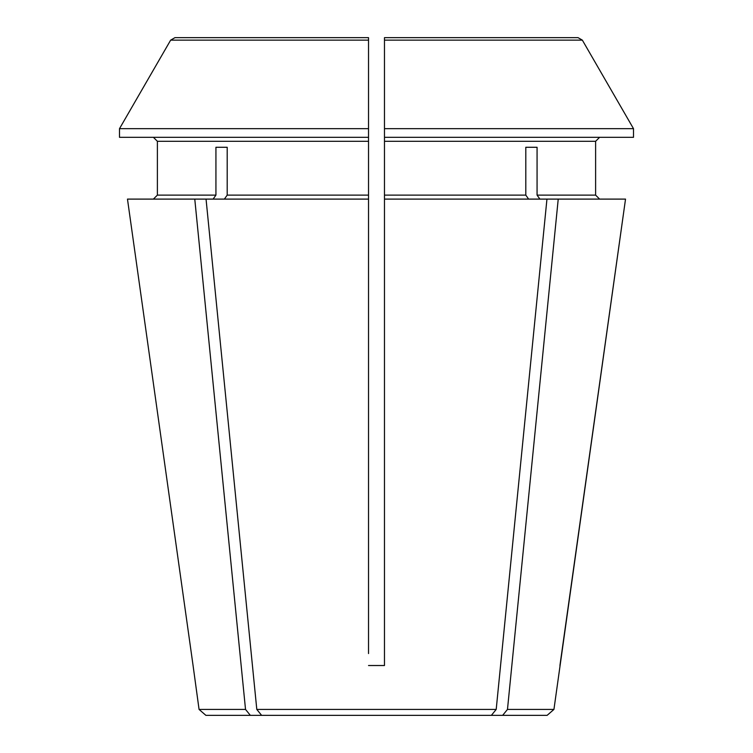 <?xml version="1.0" encoding="UTF-8"?>
<svg xmlns="http://www.w3.org/2000/svg" width="753" height="753" viewBox="0 0 753 753"><rect width="100%" height="100%" fill="white"/><g stroke="black" fill="none" stroke-linecap="round" stroke-linejoin="round"><path stroke-width="1.13" d="M384.472 137.31L633.508 137.31L633.508 128.678A879098.801 879098.801 0 0 0 582.351 40.144L578.04 37.65L384.472 37.65L384.472 128.678L384.472 37.65L384.472 40.144L582.351 40.144A879098.801 879098.801 0 0 1 633.508 128.678L384.472 128.678L384.472 665.52L368.528 665.52L384.472 665.52L384.472 639.608M215.932 147.277L227.199 147.277L215.932 147.277L215.932 195.112L213.108 199.103M227.199 147.277L227.199 195.112L224.385 199.103M215.932 195.112L157.386 195.112L153.396 199.103L157.386 195.112L157.386 141.3L368.528 141.3L368.528 195.112L227.199 195.112M525.801 147.277L537.068 147.277L525.801 147.277L525.801 195.112L384.472 195.112M537.068 147.277L537.068 195.112L539.892 199.103M384.472 141.3L595.614 141.3L599.604 137.31L595.614 141.3L595.614 195.112L599.604 199.103L595.614 195.112L537.068 195.112M528.615 199.103L525.801 195.112M384.472 43.627L384.472 37.65L578.04 37.65L471.839 37.65M502.656 715.35L547.12 715.35L553.935 709.43L625.527 199.103L558.227 199.103L507.475 709.43L502.656 715.35L261.62 715.35L256.801 709.43L206.049 199.103L127.473 199.103L193.069 665.52L127.473 199.103M368.528 43.627L368.528 128.678L119.492 128.678A868523.999 868523.999 0 0 1 170.649 40.144L174.96 37.65L368.528 37.65L368.528 137.31L119.492 137.31L119.492 128.678A868523.999 868523.999 0 0 1 170.649 40.144L368.528 40.144M368.528 141.3L368.528 137.31M368.528 653.557L368.528 195.112M261.62 715.35L250.344 715.35L245.525 709.43L199.065 709.43L193.069 665.52M157.386 141.3L153.396 137.31L157.386 141.3M174.96 37.65L281.161 37.65M558.227 199.103L546.951 199.103L496.199 709.43L491.38 715.35M250.344 715.35L205.88 715.35L199.065 709.43M245.525 709.43L194.773 199.103M496.199 709.43L256.801 709.43M546.951 199.103L384.472 199.103M368.528 199.103L206.049 199.103M559.931 665.52L625.527 199.103M553.935 709.43L507.475 709.43"/></g></svg>
